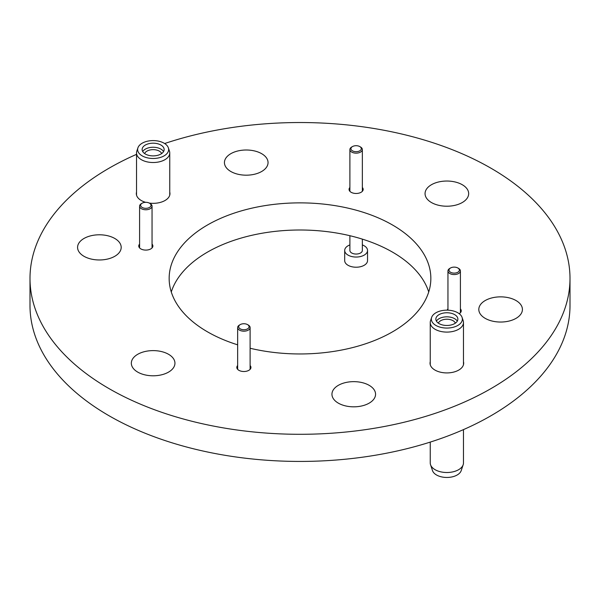 <?xml version="1.0" encoding="UTF-8"?>
<svg xmlns="http://www.w3.org/2000/svg" width="600" height="600" viewBox="0 0 600 600"><rect width="100%" height="100%" fill="white"/><g stroke="black" fill="none" stroke-linecap="round" stroke-linejoin="round"><path stroke-width="0.9" d="M462.278 184.725A21.81 12.592 0 0 0 438.518 181.995A21.81 12.592 0 0 0 425.055 193.627A21.81 12.592 0 0 0 431.438 202.53A21.81 12.592 0 0 0 455.205 205.26A21.81 12.592 0 0 0 468.668 193.627A21.81 12.592 0 0 0 462.278 184.725M516.037 300.548A21.81 12.592 0 0 0 492.27 297.817A21.81 12.592 0 0 0 478.808 309.45A21.81 12.592 0 0 0 485.197 318.353A21.81 12.592 0 0 0 508.957 321.082A21.81 12.592 0 0 0 522.42 309.45A21.81 12.592 0 0 0 516.037 300.548M369.173 385.335A21.81 12.592 0 0 0 345.413 382.605A21.81 12.592 0 0 0 331.95 394.237A21.81 12.592 0 0 0 338.332 403.14A21.81 12.592 0 0 0 362.1 405.87A21.81 12.592 0 0 0 375.562 394.237A21.81 12.592 0 0 0 369.173 385.335M168.562 354.3A21.81 12.592 0 0 0 144.795 351.57A21.81 12.592 0 0 0 131.333 363.202A21.81 12.592 0 0 0 137.722 372.105A21.81 12.592 0 0 0 161.483 374.835A21.81 12.592 0 0 0 174.945 363.202A21.81 12.592 0 0 0 168.562 354.3M114.802 238.478A21.81 12.592 0 0 0 91.043 235.748A21.81 12.592 0 0 0 77.58 247.38A21.81 12.592 0 0 0 83.963 256.282A21.81 12.592 0 0 0 107.73 259.013A21.81 12.592 0 0 0 121.192 247.38A21.81 12.592 0 0 0 114.802 238.478M261.668 153.69A21.81 12.592 0 0 0 237.9 150.96A21.81 12.592 0 0 0 224.438 162.593A21.81 12.592 0 0 0 230.827 171.495A21.81 12.592 0 0 0 254.587 174.225A21.81 12.592 0 0 0 268.05 162.593A21.81 12.592 0 0 0 261.668 153.69M349.89 187.477A7.065 4.08 0 0 0 349.058 189.398A7.065 4.08 0 0 0 351.127 192.285A7.065 4.08 0 0 0 358.822 193.163A7.065 4.08 0 0 0 363.18 189.398A7.065 4.08 0 0 0 362.347 187.477M139.59 244.095A7.065 4.08 0 0 0 138.757 246.015A7.065 4.08 0 0 0 140.828 248.895A7.065 4.08 0 0 0 148.523 249.78A7.065 4.08 0 0 0 152.88 246.015A7.065 4.08 0 0 0 152.047 244.095M237.653 365.513A7.065 4.08 0 0 0 236.82 367.433A7.065 4.08 0 0 0 238.89 370.312A7.065 4.08 0 0 0 246.585 371.197A7.065 4.08 0 0 0 250.942 367.433A7.065 4.08 0 0 0 250.11 365.513M447.952 308.895A7.065 4.08 0 0 0 447.21 310.163M136.523 192.105A16.822 9.712 0 0 0 136.32 193.627A16.822 9.712 0 0 0 141.24 200.498A16.822 9.712 0 0 0 145.642 202.32M430.245 361.68A16.822 9.712 0 0 0 430.035 363.202A16.822 9.712 0 0 0 434.963 370.072A16.822 9.712 0 0 0 453.3 372.18A16.822 9.712 0 0 0 463.68 363.202A16.822 9.712 0 0 0 463.478 361.68M428.722 291.983A130.845 75.54 0 0 0 392.52 252.127A130.845 75.54 0 0 0 261.03 233.43A130.845 75.54 0 0 0 171.278 291.983M250.11 348.255A130.845 75.54 0 0 0 430.845 278.415A130.845 75.54 0 0 0 392.52 225A130.845 75.54 0 0 0 249.93 208.62A130.845 75.54 0 0 0 169.155 278.415A130.845 75.54 0 0 0 207.48 331.83A130.845 75.54 0 0 0 237.653 344.827M136.523 154.35A270 155.88 0 0 0 30 278.415A270 155.88 0 0 0 109.08 388.643A270 155.88 0 0 0 403.327 422.43A270 155.88 0 0 0 570 278.415A270 155.88 0 0 0 490.92 168.188A270 155.88 0 0 0 164.64 143.535M30 278.415L30 305.55A270 155.88 0 0 0 109.08 415.778A270 155.88 0 0 0 403.327 449.565A270 155.88 0 0 0 570 305.55L570 278.415M459.188 313.688A7.065 4.08 0 0 0 461.243 310.815A7.065 4.08 0 0 0 460.41 308.895M149.273 203.077A16.822 9.712 0 0 0 169.965 193.627A16.822 9.712 0 0 0 169.755 192.105M463.478 429.607L463.478 462.915A16.612 9.592 180 0 1 463.178 464.737A16.612 9.592 180 0 1 460.103 468.713A16.612 9.592 180 0 1 443.092 472.26A16.612 9.592 180 0 1 430.545 464.737A16.612 9.592 180 0 1 430.245 462.915L430.245 442.095M463.178 464.737L461.205 470.618A14.61 8.438 180 0 1 458.505 474.112A14.61 8.438 180 0 1 438.037 475.748A14.61 8.438 180 0 1 432.51 470.618L430.545 464.737M462.082 317.415L463.178 320.685A16.612 9.592 180 0 1 463.478 322.507A16.612 9.592 180 0 1 460.103 328.298A16.612 9.592 180 0 1 441.57 331.597A16.612 9.592 180 0 1 430.245 322.507A16.612 9.592 180 0 1 430.545 320.685L431.64 317.415A15.503 8.947 180 0 1 434.505 313.71A15.503 8.947 180 0 1 450.375 310.395A15.503 8.947 180 0 1 462.082 317.415A15.503 8.947 180 0 1 459.217 324.517A15.503 8.947 180 0 1 440.55 327.285A15.503 8.947 180 0 1 431.64 317.415M436.433 321.15A11.01 6.353 180 0 1 438.082 319.343A11.01 6.353 180 0 1 448.627 316.913A11.01 6.353 180 0 1 457.29 321.15M455.632 322.95A11.01 6.353 180 0 1 443.355 325.14A11.01 6.353 180 0 1 435.855 319.11A11.01 6.353 180 0 1 438.082 315.278A11.01 6.353 180 0 1 450.368 313.087A11.01 6.353 180 0 1 457.868 319.11A11.01 6.353 180 0 1 455.632 322.95M438.353 323.145A8.723 5.032 180 0 1 439.905 321.218A8.723 5.032 180 0 1 448.702 319.335A8.723 5.032 180 0 1 455.37 323.145M168.36 147.84L169.455 151.11A16.612 9.592 180 0 1 169.755 152.925A16.612 9.592 180 0 1 158.887 161.925A16.612 9.592 180 0 1 140.498 159.15A16.612 9.592 180 0 1 136.523 152.925A16.612 9.592 180 0 1 136.822 151.11L137.917 147.84A15.503 8.947 180 0 1 149.19 140.88A15.503 8.947 180 0 1 164.933 143.722A15.503 8.947 180 0 1 168.36 147.84A15.503 8.947 180 0 1 159.863 157.597A15.503 8.947 180 0 1 141.345 155.34A15.503 8.947 180 0 1 137.917 147.84M142.71 151.567A11.01 6.353 180 0 1 151.058 147.368A11.01 6.353 180 0 1 161.512 149.483A11.01 6.353 180 0 1 163.567 151.567M144.765 153.66A11.01 6.353 180 0 1 142.132 149.535A11.01 6.353 180 0 1 149.333 143.572A11.01 6.353 180 0 1 161.512 145.41A11.01 6.353 180 0 1 164.145 149.535A11.01 6.353 180 0 1 156.945 155.498A11.01 6.353 180 0 1 144.765 153.66M144.63 153.57A8.723 5.032 180 0 1 151.05 149.79A8.723 5.032 180 0 1 159.773 151.41A8.723 5.032 180 0 1 161.648 153.57M454.02 273.112A5.19 3 0 0 0 458.947 271.305A5.19 3 0 0 0 457.853 267.998A5.19 3 0 0 0 454.342 267.12A5.19 3 0 0 0 450.51 267.998A5.19 3 0 0 0 449.355 271.215A5.19 3 0 0 0 454.02 273.112M457.853 267.998L458.588 268.418A6.232 3.6 180 0 1 460.41 270.96A6.232 3.6 180 0 1 453.99 274.56A6.232 3.6 180 0 1 447.952 270.96A6.232 3.6 180 0 1 449.775 268.418L450.51 267.998M239.618 325.02A5.19 3 0 0 0 240.923 329.197A5.19 3 0 0 0 248.145 328.44A5.19 3 0 0 0 247.553 324.615A5.19 3 0 0 0 240.21 324.615A5.19 3 0 0 0 239.618 325.02M247.553 324.615L248.288 325.035A6.232 3.6 180 0 1 250.11 327.577A6.232 3.6 180 0 1 249 329.632A6.232 3.6 180 0 1 242.017 331.013A6.232 3.6 180 0 1 237.653 327.577A6.232 3.6 180 0 1 238.763 325.53A6.232 3.6 180 0 1 239.475 325.035L240.21 324.615M141.135 204.022A5.19 3 0 0 0 143.572 208.02A5.19 3 0 0 0 150.502 206.618A5.19 3 0 0 0 149.49 203.197A5.19 3 0 0 0 142.148 203.197A5.19 3 0 0 0 141.135 204.022M149.49 203.197L150.225 203.618A6.232 3.6 180 0 1 152.047 206.167A6.232 3.6 180 0 1 151.433 207.72A6.232 3.6 180 0 1 144.435 209.67A6.232 3.6 180 0 1 139.59 206.167A6.232 3.6 180 0 1 140.197 204.608A6.232 3.6 180 0 1 141.413 203.618L142.148 203.197M352.612 146.49A5.19 3 0 0 0 352.447 146.58A5.19 3 0 0 0 352.365 150.773A5.19 3 0 0 0 359.625 150.907A5.19 3 0 0 0 359.79 146.58A5.19 3 0 0 0 352.612 146.49M359.79 146.58L360.525 147.007A6.232 3.6 180 0 1 362.347 149.55A6.232 3.6 180 0 1 360.322 152.197A6.232 3.6 180 0 1 353.61 152.843A6.232 3.6 180 0 1 349.89 149.55A6.232 3.6 180 0 1 351.712 147.007A6.232 3.6 180 0 1 351.907 146.895M349.89 244.92A11.422 6.592 0 0 0 348.405 245.587A11.422 6.592 0 0 0 344.692 250.447L344.692 260.625A11.422 6.592 0 0 0 351.517 266.663A11.422 6.592 0 0 0 363.832 265.485A11.422 6.592 0 0 0 367.538 260.625L367.538 250.447A11.422 6.592 0 0 0 362.347 244.92M344.692 250.447A11.422 6.592 0 0 0 351.517 256.485A11.422 6.592 0 0 0 363.832 255.315A11.422 6.592 0 0 0 367.538 250.447M349.89 235.71L349.89 250.447A6.232 3.6 0 0 0 353.61 253.74A6.232 3.6 0 0 0 360.322 253.103A6.232 3.6 0 0 0 362.347 250.447L362.347 239.13M463.478 322.507L463.478 364.725M430.245 322.507L430.245 364.725M169.755 152.925L169.755 195.15M136.523 152.925L136.523 195.15M460.41 312.735L460.41 270.96M447.952 310.185L447.952 270.96M237.653 369.353L237.653 327.577M250.11 369.353L250.11 327.577M139.59 247.935L139.59 206.167M152.047 247.935L152.047 206.167M352.447 146.58L351.712 147.007M349.89 191.317L349.89 149.55M362.347 191.317L362.347 149.55"/></g></svg>
